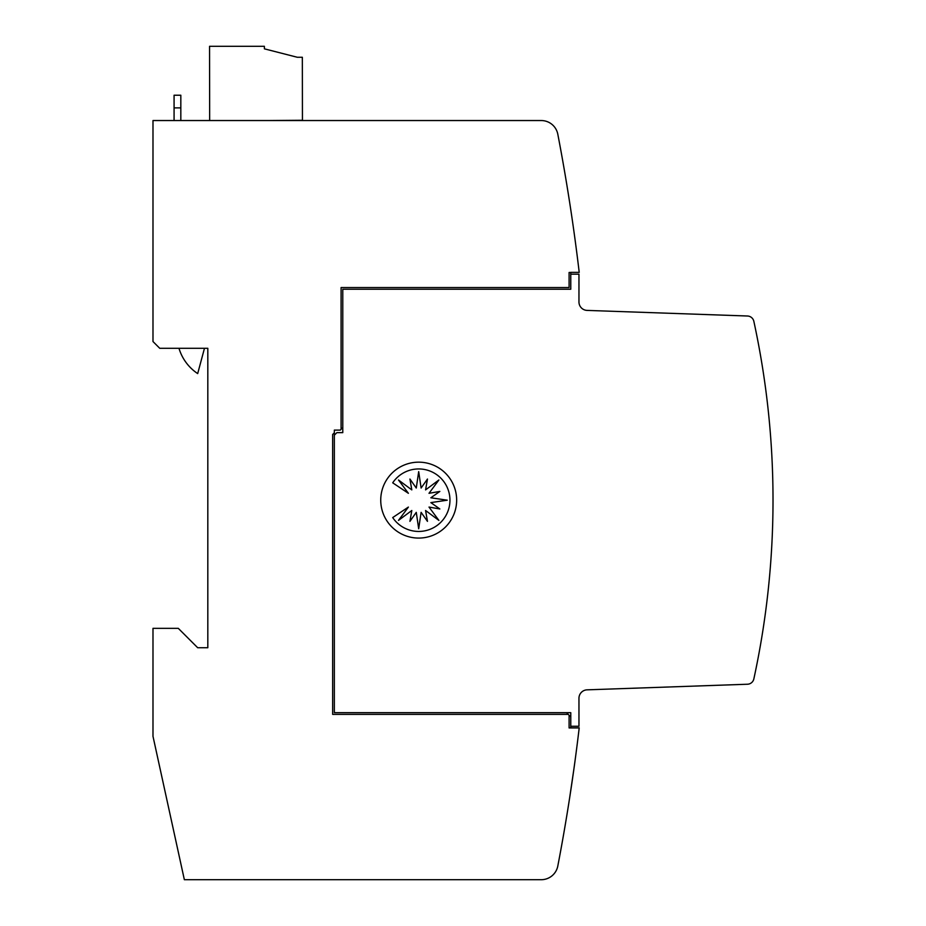 <?xml version="1.0" encoding="UTF-8"?>
<svg xmlns="http://www.w3.org/2000/svg" width="926" height="926" viewBox="0 0 926 926"><rect width="100%" height="100%" fill="white"/><g stroke="black" fill="none" stroke-linecap="round" stroke-linejoin="round"><path stroke-width="1.39" d="M773.013 500.121A843.517 843.517 0 0 1 753.845 678.92A6.748 6.748 0 0 1 747.49 684.233L587.107 689.835A8.438 8.438 0 0 0 578.958 698.262L578.958 726.262L570.775 726.262L570.775 712.684L334.344 712.684L334.344 435.174L336.879 432.639L342.782 432.639L342.782 289.236L570.775 289.236L570.775 274.165L578.958 274.165L578.958 301.98A8.438 8.438 0 0 0 587.107 310.407L747.49 316.009A6.748 6.748 0 0 1 753.845 321.322A843.517 843.517 0 0 1 773.013 500.121M757.144 662.935L755.442 671.396M572.962 224.601L574.155 233.063M575.208 240.737L575.497 242.844M569.548 798.49L573.993 768.36L569.548 798.49M574.132 767.365L575.011 760.975M570.103 794.855L569.756 797.159M570.404 792.911L571.388 786.371M571.4 786.301L571.712 784.229L571.4 786.301M571.712 784.241L572.349 779.889M572.662 777.759L572.349 779.9M573.252 773.627L572.974 775.56M574.201 766.902L574.791 762.607L574.201 766.902M568.506 805.088L568.633 804.266M568.761 803.467L569.073 801.534M573.541 771.578L573.993 768.36M456.657 500.121A37.954 37.954 0 0 1 418.691 538.075A37.954 37.954 0 0 1 380.736 500.121A37.954 37.954 0 0 1 418.691 462.167A37.954 37.954 0 0 1 456.657 500.121M449.955 500.19A31.264 31.264 0 0 1 392.705 517.565L408.389 507.078L398.493 520.389L411.804 510.504L409.929 521.361L416.272 512.356L418.691 528.758L421.11 512.356L427.465 521.361L425.578 510.504L438.889 520.389L429.004 507.078L439.85 508.964L430.856 502.61L447.258 500.19L430.856 497.783L439.85 491.428L429.004 493.303L438.889 479.992L425.578 489.889L427.465 479.031L421.11 488.037L418.691 471.635L416.272 488.037L409.929 479.031L411.804 489.889L398.493 479.992L408.389 493.303L392.705 482.828A31.264 31.264 0 0 1 449.955 500.19M204.472 348.292L197.689 373.595A46.393 46.393 0 0 1 178.973 348.292M180.825 120.542L180.825 95.228L174.076 95.228L174.076 120.542M570.775 726.262L570.775 727.871L579.213 727.871A1940.074 1940.074 0 0 1 579.201 727.94A1940.074 1940.074 0 0 1 557.811 866.007A16.865 16.865 0 0 1 541.247 879.7L184.355 879.7L152.987 736.297L152.987 628.337L178.29 628.337L197.689 647.737L207.818 647.737L207.818 348.292L159.735 348.292L152.987 341.544L152.987 120.542L541.247 120.542A16.865 16.865 0 0 1 557.811 134.224A1940.074 1940.074 0 0 1 579.213 272.371L570.775 272.371L570.775 274.165M209.658 120.542L209.554 46.3L264.385 46.3L264.385 48.835L297.281 57.262L302.339 57.262L302.443 120.264L267.186 120.542M572.337 779.958L572.025 782.088M571.064 788.582L570.74 790.711M569.583 202.007L568.066 192.4M567.534 189.124L566.758 184.355M569.594 202.042L568.078 192.446M755.442 328.846L757.155 337.307M342.782 427.58L341.092 429.259L341.092 287.558L569.096 287.558L569.096 272.476L570.775 272.476M566.562 712.684L568.251 714.374L332.654 714.374L332.654 434.468L334.344 432.789L334.344 435.174M579.201 727.94L569.096 727.94L569.096 715.219L570.775 716.898M341.092 429.259L340.247 430.104L334.344 430.104L334.344 432.789M568.251 714.374L569.096 715.219M174.076 107.891L180.825 107.891"/></g></svg>
